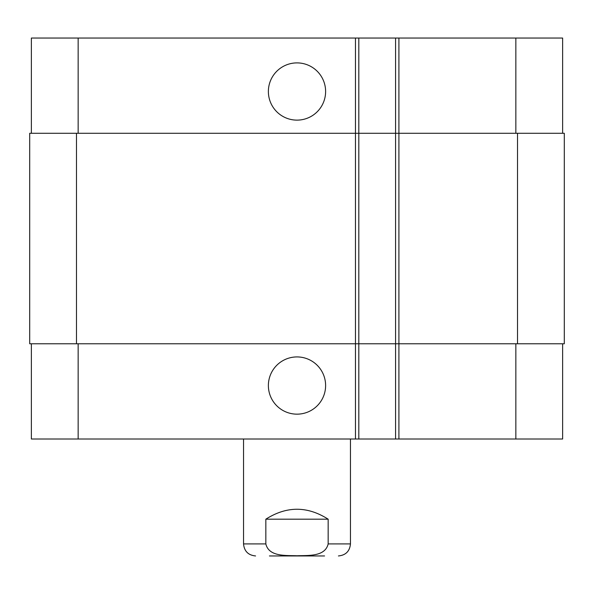 <?xml version="1.0" encoding="UTF-8"?>
<svg xmlns="http://www.w3.org/2000/svg" width="594" height="594" viewBox="0 0 594 594"><rect width="100%" height="100%" fill="white"/><g stroke="black" fill="none" stroke-linecap="round" stroke-linejoin="round"><path stroke-width="0.89" d="M328.163 519.193L328.163 543.918C325.052 557.09 307.64 555.264 297 555.776C286.36 555.264 268.948 557.09 265.837 543.918L265.837 519.193L328.163 519.193C307.388 505.947 286.612 505.947 265.837 519.193M324.562 555.947L269.438 555.947M350.46 439.003L350.46 543.918C349.747 551.225 345.738 555.234 338.432 555.947M268.377 91.513A28.623 28.623 0 0 1 311.308 66.728A28.623 28.623 0 0 1 311.308 116.298A28.623 28.623 0 0 1 268.377 91.513M268.377 385.543A28.623 28.623 0 0 1 311.308 360.758A28.623 28.623 0 0 1 311.308 410.328A28.623 28.623 0 0 1 268.377 385.543M562.629 133.279L562.629 38.053L31.371 38.053L31.371 133.279M562.629 343.778L562.629 439.003L31.371 439.003L31.371 343.778M395.567 38.053L395.567 343.778L564.3 343.778L564.3 133.279L29.7 133.279L29.7 343.778L395.567 343.778L395.567 439.003M358.813 38.053L358.813 439.003M564.3 133.279L564.3 343.778M358.813 133.279L358.813 343.778L358.813 133.279M350.46 543.918L328.163 543.918M265.837 543.918L243.54 543.918C244.253 551.225 248.262 555.234 255.569 555.947M398.908 38.053L398.908 439.003M355.472 38.053L355.472 439.003M78.148 343.778L78.148 439.003M515.852 343.778L515.852 439.003M78.148 133.279L78.148 38.053M515.852 133.279L515.852 38.053M517.523 133.279L517.523 343.778M76.478 133.279L76.478 343.778M395.567 133.279L395.567 343.778M243.54 439.003L243.54 543.918"/></g></svg>
